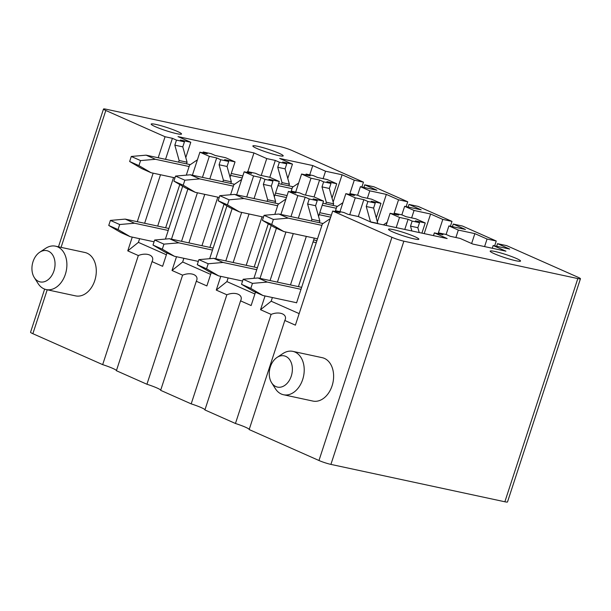 <?xml version="1.0" encoding="UTF-8"?>
<svg xmlns="http://www.w3.org/2000/svg" width="611" height="611" viewBox="0 0 611 611"><rect width="100%" height="100%" fill="white"/><g stroke="black" fill="none" stroke-linecap="round" stroke-linejoin="round"><path stroke-width="0.92" d="M249.196 429.457A14.198 1.466 -161.9 0 0 235.449 423.484L204.906 409.943L240.558 300.856L251.129 305.538L255.482 292.211M211.23 272.59L206.869 285.925L196.299 281.243L160.647 390.33L191.19 403.871A14.198 1.466 -161.9 0 1 204.937 409.844M166.971 252.977L162.61 266.304L152.04 261.623L116.388 370.709L146.93 384.25A14.198 1.466 -161.9 0 1 160.678 390.223M44.649 289.11L30.55 332.247A8.875 0.916 -161.9 0 0 32.864 333.69L102.671 364.637A14.198 1.466 -161.9 0 1 116.418 370.61M580.45 278.753L507.497 501.959A8.875 0.916 -161.9 0 1 504.862 501.776L330.91 464.398A8.875 0.916 -161.9 0 1 318.973 460.503L249.166 429.564L284.818 320.477L295.388 325.159L332.69 211.032L340.037 212.613L335.974 210.81L343.94 212.521L348.003 214.324L358.413 216.561L371.19 222.228L447.145 238.55L434.368 232.883L442.944 234.731L438.874 232.928L446.229 234.509L450.292 236.304L460.091 238.412L472.868 244.079L505.946 251.182L493.169 245.523L509.704 249.074L497.507 243.667L506.695 245.645L578.136 277.31A8.875 0.916 18.1 0 1 580.45 278.753A8.875 0.916 18.1 0 1 577.823 278.57L403.863 241.185A8.875 0.916 18.1 0 1 391.934 237.289L332.69 211.032M360.391 186.668L369.8 190.838L386.343 194.397L398.54 199.805L407.728 201.775L373.924 186.79L364.736 184.82L376.934 190.227L360.391 186.668L357.588 195.245M407.728 201.775L406.147 206.61M404.65 206.289L414.059 210.459L430.595 214.01L442.799 219.418L451.987 221.396L418.176 206.411L408.988 204.433L421.185 209.84L404.65 206.289L401.847 214.866M451.987 221.396L450.406 226.223M448.909 225.902L458.319 230.072L474.854 233.631L487.051 239.038L496.239 241.009L462.435 226.024L453.247 224.054L465.445 229.461L448.909 225.902L446.106 234.479M496.239 241.009L494.666 245.843M178.588 162.136L179.122 160.502L174.83 145.151L176.48 140.118L184.438 141.828L180.375 140.026L190.785 142.264L178.007 136.604L253.962 152.926L266.74 158.585L275.317 160.433L279.38 162.236L286.735 163.809L282.664 162.014L292.463 164.115L279.685 158.455L312.763 165.558L325.541 171.225L342.084 174.777L354.281 180.184L363.469 182.162L292.027 150.497A8.875 0.916 18.1 0 0 280.09 146.602L106.138 109.224A8.875 0.916 18.1 0 0 103.503 109.041A8.875 0.916 18.1 0 0 105.818 110.476L165.062 136.734L158.196 157.76M363.469 182.162L361.888 186.989M520.045 260.401A15.978 1.65 18.1 0 0 503.647 253.825A15.978 1.65 18.1 0 0 490.167 251.136A15.978 1.65 18.1 0 0 490.664 251.801A15.978 1.65 18.1 0 0 507.061 258.369A15.978 1.65 18.1 0 0 520.541 261.065A15.978 1.65 18.1 0 0 520.045 260.401M418.367 238.55A15.978 1.65 18.1 0 0 401.969 231.974A15.978 1.65 18.1 0 0 388.489 229.285A15.978 1.65 18.1 0 0 388.986 229.942A15.978 1.65 18.1 0 0 405.383 236.518A15.978 1.65 18.1 0 0 418.863 239.214A15.978 1.65 18.1 0 0 418.367 238.55M176.48 140.118L172.409 138.315L165.062 136.734M171.011 128.913A15.978 1.65 18.1 0 0 151.169 124.094A15.978 1.65 18.1 0 0 161.686 129.196A15.978 1.65 18.1 0 0 181.536 134.023A15.978 1.65 18.1 0 0 171.011 128.913M272.697 150.764A15.978 1.65 18.1 0 0 252.847 145.945A15.978 1.65 18.1 0 0 263.364 151.047A15.978 1.65 18.1 0 0 283.214 155.874A15.978 1.65 18.1 0 0 272.697 150.764M493.169 245.523L492.275 248.249M458.319 230.072L455.89 237.511M414.059 210.459L411.631 217.89M369.8 190.838L367.371 198.277M312.763 165.558L309.724 174.853M325.541 171.225L323.112 178.656M390.108 213.27L399.518 217.44L408.095 219.28L412.158 221.083L419.505 222.664L415.442 220.861L425.241 222.969L415.831 218.799L406.032 216.691L401.969 214.889L394.614 213.308L398.685 215.11L390.108 213.27L386.129 225.436M425.241 222.969L421.918 233.127M345.849 193.649L355.258 197.819L363.835 199.667L367.898 201.47L375.253 203.043L371.183 201.248L380.981 203.348L371.572 199.178L361.773 197.07L357.71 195.276L350.355 193.695L354.426 195.497L345.849 193.649L339.96 211.666M380.981 203.348L376.292 217.699M301.59 174.036L310.999 178.206L319.576 180.046L323.639 181.849L330.994 183.43L326.923 181.627L336.722 183.735L327.313 179.565L317.514 177.457L313.451 175.655L306.103 174.074L310.167 175.876L301.59 174.036L295.701 192.053M336.722 183.735L332.033 198.086M292.463 164.115L287.773 178.465M434.368 232.883L433.474 235.609M399.518 217.44L396.195 227.598M355.258 197.819L349.744 214.698M310.999 178.206L305.485 195.085M253.962 152.926L247.837 171.66M266.74 158.585L261.225 175.464M313.687 239.955L316.91 240.65M313.038 241.964L316.254 242.651M311.366 220.991L311.9 219.357L307.608 204.005L309.258 198.972L317.216 200.683L313.153 198.88L323.563 201.118L314.153 196.948L303.743 194.71L299.68 192.908L291.714 191.197L291.432 192.06M323.563 201.118L318.56 216.416M267.106 201.37L267.641 199.736L263.349 184.385L264.998 179.351L272.957 181.062L268.893 179.26L279.303 181.498L269.894 177.327L259.484 175.09L255.421 173.287L247.455 171.576L247.172 172.447M279.303 181.498L274.308 196.803M222.847 181.757L223.382 180.123L219.089 164.771L220.739 159.738L228.697 161.449L224.634 159.647L235.044 161.884L225.635 157.714L215.225 155.477L211.162 153.674L203.196 151.963L202.913 152.826M235.044 161.884L230.049 177.182M190.785 142.264L185.79 157.569M309.258 198.972L305.187 197.17L297.84 195.589L288.43 191.419L295.777 193L291.714 191.197M264.998 179.351L260.928 177.549L253.58 175.968L244.171 171.798L251.518 173.379L247.455 171.576M220.739 159.738L216.668 157.936L209.321 156.355L199.912 152.185L192.389 175.212M199.912 152.185L207.259 153.766L203.196 151.963M288.43 191.419L280.9 214.446M276.386 228.27L260.003 278.387M235.449 423.484L271.108 314.398L260.538 309.708L271.177 301.223L272.384 297.542M297.84 195.589L290.966 216.607M285.933 232.02L270.07 280.548M265.037 295.961L260.538 309.708M244.171 171.798L236.648 194.825M232.127 208.649L215.744 258.766M191.19 403.871L226.849 294.777L216.279 290.095L226.918 281.602L228.124 277.921M253.58 175.968L246.707 196.994M241.673 212.399L225.81 260.935M220.777 276.34L216.279 290.095M146.93 384.25L182.59 275.164L172.019 270.474L182.658 261.989L183.865 258.308M209.321 156.355L202.455 177.373M197.414 192.786L181.551 241.314M176.518 256.727L172.019 270.474M187.867 189.036L171.485 239.153M102.671 364.637L138.33 255.543L127.76 250.861L138.399 242.368L139.606 238.687M153.155 173.165L137.292 221.701M132.259 237.106L127.76 250.861M295.991 302.613L296.572 302.873L322.356 223.993L330.2 218.654M319.332 222.702L319.866 221.067L315.574 205.716L317.216 200.683M298.428 286.643L314.291 238.114M408.095 219.28L404.772 229.446M277.417 282.129L293.28 233.593M298.321 218.188L305.187 197.17M299.161 313.619L271.177 301.223M335.974 210.81L335.691 211.681M290.469 284.932L306.332 236.404M311.9 219.357L319.866 221.067M307.608 204.005L315.574 205.716M438.591 233.792L438.874 232.928M412.158 221.083L410.516 226.116L411.867 230.966M271.108 314.398C279.792 310.854 288.041 314.52 284.818 320.477L284.963 320.065M487.051 239.038L484.584 246.592M474.854 233.631L471.623 243.522M419.505 222.664L417.863 227.697L419.222 232.547M410.516 226.116L417.863 227.697M497.507 243.667L496.659 246.271M275.072 203.089L275.607 201.454L271.315 186.095L272.957 181.062M254.168 267.03L268.298 223.794M363.835 199.667L358.321 216.538M253.932 278.318L271.192 225.49M274.828 214.377L278.097 204.372L285.94 199.041M233.158 262.516L249.021 213.98M254.061 198.567L260.928 177.549M254.902 294.006L226.918 281.602M246.21 265.319L262.073 216.783M267.641 199.736L275.607 201.454M263.349 184.385L271.315 186.095M394.332 214.178L394.614 213.308M383.403 224.848L387.153 222.297M367.898 201.47L366.256 206.503L370.518 221.93M226.849 294.777C235.533 291.241 243.781 294.899 240.558 300.856L240.703 300.444M442.799 219.418L438.133 233.692M430.595 214.01L424.194 233.616M375.253 203.043L373.604 208.084L377.827 223.649M366.256 206.503L373.604 208.084M453.247 224.054L452.4 226.658M370.549 221.854L377.896 223.435M230.813 183.468L231.348 181.834L227.055 166.482L228.697 161.449M209.909 247.409L224.046 204.181M319.576 180.046L314.062 196.925M209.672 258.697L226.933 205.876M230.568 194.756L233.837 184.759L241.681 179.42M188.898 242.895L204.761 194.359M209.802 178.954L216.668 157.936M210.642 274.385L182.658 261.989M201.951 245.698L217.814 197.17M223.382 180.123L231.348 181.834M219.089 164.771L227.055 166.482M350.072 194.558L350.355 193.695M335.202 211.574L336.745 206.869L342.893 202.684M323.639 181.849L321.997 186.882L326.289 202.233L325.755 203.868M182.59 275.164C191.274 271.62 199.522 275.286 196.299 281.243L196.444 280.831M398.54 199.805L393.874 214.079M386.343 194.397L377.415 221.709M330.994 183.43L329.344 188.463L333.637 203.814L333.102 205.449M321.997 186.882L329.344 188.463M408.988 204.433L408.14 207.037M326.289 202.233L333.637 203.814M186.554 163.855L187.088 162.221L182.796 146.861L184.438 141.828M165.65 227.796L179.787 184.56M275.317 160.433L269.802 177.305M165.413 239.084L182.674 186.256M186.309 175.143L189.578 165.138L197.422 159.807M144.639 223.282L160.51 174.746M165.543 159.334L172.409 138.315M166.383 254.772L138.399 242.368M157.691 226.085L173.555 177.549M179.122 160.502L187.088 162.221M174.83 145.151L182.796 146.861M305.813 174.945L306.103 174.074M290.943 191.961L292.486 187.256L298.642 183.063M279.38 162.236L277.738 167.269L282.03 182.62L281.495 184.255M138.33 255.543C147.014 252.007 155.263 255.665 152.04 261.623L152.185 261.21M354.281 180.184L349.614 194.458M342.084 174.777L333.155 202.088M286.735 163.809L285.085 168.85L289.377 184.201L288.843 185.836M277.738 167.269L285.085 168.85M364.736 184.82L363.881 187.424M282.03 182.62L289.377 184.201M280.136 355.999A15.978 11.319 102.1 0 1 292.356 368.303A15.978 11.319 102.1 0 1 281.495 386.954A15.978 11.319 102.1 0 1 271.612 382.746A15.978 11.319 102.1 0 1 277.058 357.42A15.978 11.319 102.1 0 1 280.136 355.999M277.058 357.42L282.946 353.532A22.187 15.718 102.1 0 1 287.223 351.562A22.187 15.718 102.1 0 1 292.829 351.363A22.187 15.718 102.1 0 1 304.11 372.489A22.187 15.718 102.1 0 1 289.11 394.553A22.187 15.718 102.1 0 1 283.504 394.744A22.187 15.718 102.1 0 1 275.393 388.711L271.612 382.746M283.504 394.744L312.901 401.068A22.187 15.718 -77.9 0 0 318.507 400.869A22.187 15.718 -77.9 0 0 333.514 378.812A22.187 15.718 -77.9 0 0 322.226 357.679L292.829 351.363M317.514 238.802L283.817 231.561L274.522 227.445L262.417 220.35L271.712 224.466L273.361 219.433L288.209 218.135L321.905 225.375M283.817 231.561L271.712 224.466M262.417 220.35L264.067 215.316L278.914 214.018L323.066 223.504M278.914 214.018L288.209 218.135M264.067 215.316L273.361 219.433M296.618 302.743L262.921 295.503L253.626 291.386L241.521 284.291L243.163 279.258L258.01 277.959L301.651 287.338M258.01 277.959L267.305 282.076L301.002 289.316M243.163 279.258L252.458 283.374L267.305 282.076M241.521 284.291L250.815 288.415L252.458 283.374M262.921 295.503L250.815 288.415M263.486 217.088L239.558 211.948L230.263 207.824L218.158 200.736L227.452 204.853L229.102 199.82L243.949 198.522L277.646 205.762M239.558 211.948L227.452 204.853M218.158 200.736L219.807 195.696L234.655 194.397L278.807 203.891M319.782 212.697L331.338 215.179M234.655 194.397L243.949 198.522M319.133 214.675L330.688 217.157M219.807 195.696L229.102 199.82M242.59 281.029L218.662 275.889L209.367 271.765L197.261 264.678L198.903 259.644L213.751 258.338L257.391 267.717M213.751 258.338L223.046 262.463L256.742 269.703M198.903 259.644L208.198 263.761L223.046 262.463M197.261 264.678L206.556 268.794L208.198 263.761M218.662 275.889L206.556 268.794M219.227 197.468L195.299 192.328L186.004 188.211L173.898 181.116L183.193 185.232L184.843 180.199L199.69 178.901L233.387 186.141M195.299 192.328L183.193 185.232M173.898 181.116L175.548 176.083L190.395 174.784L234.548 184.27M275.523 193.076L287.078 195.558M322.868 203.249L337.455 206.388M190.395 174.784L199.69 178.901M274.874 195.062L286.429 197.544M322.218 205.235L336.287 208.259M175.548 176.083L184.843 180.199M198.331 261.416L174.402 256.269L165.107 252.152L153.002 245.057L154.652 240.024L169.491 238.725L213.132 248.104M169.491 238.725L178.786 242.842L212.483 250.082M154.652 240.024L163.939 244.14L178.786 242.842M153.002 245.057L162.297 249.181L163.939 244.14M174.402 256.269L162.297 249.181M174.967 177.854L151.039 172.714L141.744 168.59L129.647 161.503L138.934 165.619L140.583 160.586L155.431 159.288L189.127 166.528M151.039 172.714L138.934 165.619M129.647 161.503L131.289 156.462L146.136 155.163L190.288 164.657M231.264 173.463L242.819 175.945M278.608 183.636L293.196 186.767M146.136 155.163L155.431 159.288M230.614 175.441L242.17 177.923M277.959 185.614L292.027 188.639M131.289 156.462L140.583 160.586M154.071 241.796L130.143 236.656L120.848 232.531L108.743 225.444L110.392 220.411L125.232 219.105L168.873 228.483M125.232 219.105L134.527 223.229L168.224 230.469M110.392 220.411L119.68 224.527L134.527 223.229M108.743 225.444L118.038 229.56L119.68 224.527M130.143 236.656L118.038 229.56M34.292 277.554L38.065 283.519A22.187 15.718 -77.9 0 0 46.176 289.561A22.187 15.718 -77.9 0 0 63.926 277.89A22.187 15.718 -77.9 0 0 63.819 252.542A22.187 15.718 -77.9 0 0 55.502 246.172A22.187 15.718 -77.9 0 0 45.626 248.341L39.73 252.228A15.978 11.319 -77.9 0 0 34.147 277.318A15.978 11.319 -77.9 0 0 34.292 277.554A15.978 11.319 -77.9 0 0 50.392 277.478A15.978 11.319 -77.9 0 0 52.836 255.253A15.978 11.319 -77.9 0 0 39.73 252.228M55.502 246.172L84.898 252.488A22.187 15.718 102.1 0 1 93.216 258.858A22.187 15.718 102.1 0 1 93.33 284.207A22.187 15.718 102.1 0 1 75.581 295.877L46.176 289.561M318.973 460.503L391.934 237.289M32.864 333.69L47.215 289.782M61.077 247.371L105.818 110.476M504.862 501.776L577.823 278.57M330.91 464.398L403.863 241.185M58.473 246.813L103.503 109.041"/></g></svg>
